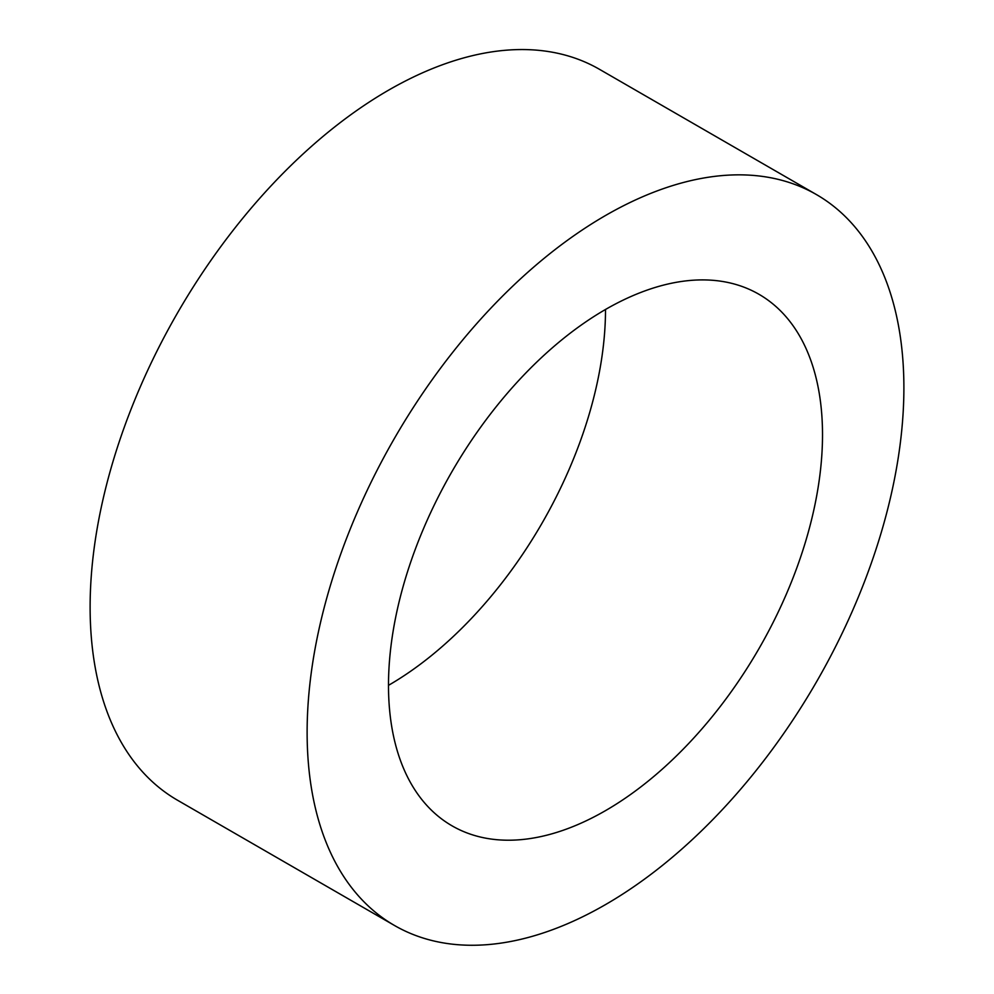 <?xml version="1.0" encoding="UTF-8"?>
<svg xmlns="http://www.w3.org/2000/svg" width="994" height="994" viewBox="0 0 994 994"><rect width="100%" height="100%" fill="white"/><g stroke="black" fill="none" stroke-linecap="round" stroke-linejoin="round"><path stroke-width="1.49" d="M388.492 685.338A306.897 177.18 120 0 0 452.059 825.84A306.897 177.18 120 0 0 758.956 648.647A306.897 177.18 120 0 0 758.944 294.274A306.897 177.18 120 0 0 522.459 376.502A306.897 177.18 120 0 0 388.492 685.338A306.897 177.18 120 0 0 605.508 309.482M307.121 732.329A421.978 243.629 120 0 0 394.519 925.501A421.978 243.629 120 0 0 816.496 681.872A421.978 243.629 120 0 0 816.496 194.613A421.978 243.629 120 0 0 491.322 307.668A421.978 243.629 120 0 0 307.121 732.329M816.496 194.613L599.481 69.319A421.978 243.629 120 0 0 274.307 182.374A421.978 243.629 120 0 0 90.119 607.036A421.978 243.629 120 0 0 177.504 800.22L394.519 925.501"/></g></svg>
